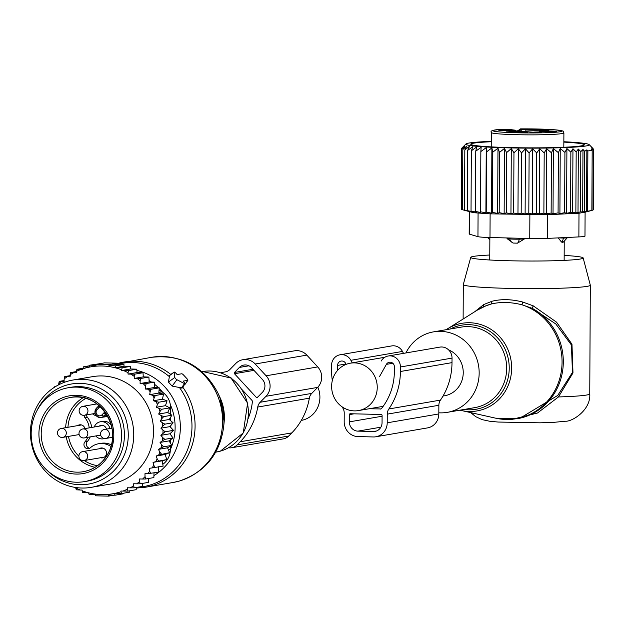<?xml version="1.0" encoding="UTF-8"?>
<svg xmlns="http://www.w3.org/2000/svg" width="625" height="625" viewBox="0 0 625 625"><rect width="100%" height="100%" fill="white"/><g stroke="black" fill="none" stroke-linecap="round" stroke-linejoin="round"><path stroke-width="0.94" d="M443.016 396.055L444.508 395.797A24.039 22.773 -99.8 0 0 463.242 372.672A24.039 22.773 -99.8 0 0 448.516 349.812M377.242 387.453A24.039 22.773 -99.8 0 0 350.359 363.188A24.039 22.773 -99.8 0 0 331.625 386.32A24.039 22.773 -99.8 0 0 358.508 410.578A24.039 22.773 -99.8 0 0 377.242 387.453M317.852 387.172A24.039 22.773 80.2 0 1 319.906 397.305A24.039 22.773 80.2 0 1 301.297 420.414M438.828 412.797A40.828 38.672 -99.8 0 0 447.352 412.344A40.828 38.672 -99.8 0 0 474.523 353.414A40.828 38.672 -99.8 0 0 433.516 331.867A40.828 38.672 -99.8 0 0 405.914 352.953M564.164 255.414A56.211 3.312 -179.7 0 1 583.164 257.945A56.211 3.312 -179.7 0 1 580.289 259.031A56.211 3.312 -179.7 0 1 517.508 260.922A56.211 3.312 -179.7 0 1 470.75 257.359A56.211 3.312 -179.7 0 1 473.625 256.375A56.211 3.312 -179.7 0 1 489.773 255.023M583.164 257.945L590.312 285.148A63.508 3.742 -179.7 0 1 590.32 285.203A63.508 3.742 -179.7 0 1 587.062 286.367A63.508 3.742 -179.7 0 1 516.641 288.516A63.508 3.742 -179.7 0 1 463.305 284.539A63.508 3.742 -179.7 0 1 463.312 284.477L470.75 257.359M512.055 419.375L537.508 413.008L558.438 396.945L572.984 372.945L571.969 344.219L556.555 322.172L533.18 305.812L532.305 308.383A58.969 55.859 -99.8 0 1 556.602 333.602A58.969 55.859 -99.8 0 1 517.344 418.719L519.859 418.289L557.734 395.445L572.461 372.438L571.414 344.984L555.82 323.977L532.305 308.383L521.945 304.766C510.805 302.016 500.578 301.758 491.258 304L484.609 306.32M474.852 311.656L483.68 304.578L482.961 307.156M533.18 305.812L522.734 302.047C511.602 299.156 501.336 298.898 491.953 301.281L483.68 304.578M491.953 301.281L491.258 304A58.766 55.664 -99.8 0 0 477.125 310.227L486.672 305.445M522.734 302.047L521.945 304.766A58.766 55.664 -99.8 0 1 555.383 333.875A58.766 55.664 80.2 0 1 551.227 396.398A58.766 55.664 80.2 0 1 495.68 418.18L461.438 410.531A44.453 42.109 80.2 0 1 459.969 410.172L461.438 410.531A44.453 42.109 80.2 0 0 503.453 394.055A44.453 42.109 80.2 0 0 506.594 346.758A44.453 42.109 -99.8 0 0 447.398 328.875A44.453 42.109 -99.8 0 0 446.133 329.703L477.125 310.227M590.32 285.203L589.75 393.883A63.508 3.742 -179.7 0 1 586.492 395.047A63.508 3.742 -179.7 0 1 558.438 396.945L557.734 395.445M558.422 237.875L563.391 238.086A7.258 0.43 -179.7 0 0 567.289 237.742A7.258 0.43 -179.7 0 1 567.289 237.742C563.508 242.102 561.891 243.602 562.422 242.258M558.422 238.219L561.539 242.094L562.992 241.844M524.281 238.375L524.273 239.047L517.492 243.164L513.133 243.055A7.258 6.422 -83.3 0 1 509.648 238.922L507.055 238.617L513.133 243.055M507.062 237.945L507.055 238.617M511.055 130.719A7.273 0.43 -179.7 0 1 503.305 130.758A7.273 0.43 -179.7 0 1 498.828 130.352A7.273 0.43 -179.7 0 1 501.141 130.039A7.273 0.43 -179.7 0 1 509.117 130A7.273 0.43 -179.7 0 1 513.375 130.43A7.273 0.43 -179.7 0 1 511.055 130.719M529.461 129.945A7.273 0.43 -179.7 0 1 527.516 129.656A7.273 0.43 -179.7 0 1 532.008 129.266A7.273 0.43 -179.7 0 1 540.117 129.414A7.273 0.43 -179.7 0 1 542.055 129.734A7.273 0.43 -179.7 0 1 537.328 130.094A7.273 0.43 -179.7 0 1 529.461 129.945M544.18 131.109A7.273 0.43 -179.7 0 1 552.156 131.07A7.273 0.43 -179.7 0 1 556.406 131.5A7.273 0.43 -179.7 0 1 554.094 131.789A7.273 0.43 -179.7 0 1 546.344 131.828A7.273 0.43 -179.7 0 1 541.867 131.422A7.273 0.43 -179.7 0 1 544.18 131.109M515.125 132.406A7.273 0.43 -179.7 0 1 513.18 132.117A7.273 0.43 -179.7 0 1 517.672 131.734A7.273 0.43 -179.7 0 1 525.781 131.875A7.273 0.43 -179.7 0 1 527.727 132.195A7.273 0.43 -179.7 0 1 523 132.562A7.273 0.43 -179.7 0 1 515.125 132.406M519.781 131.555L520.414 129.852L521.375 129.344A27.219 1.602 0.3 0 0 521.797 129.398L525.859 129.898L525.852 131.68M510.336 129.602L510.508 129.609A8.617 0.508 -179.7 0 1 505.5 129.328L505.117 129.281M525.859 129.898A9.977 0.586 -179.7 0 0 539.25 130.227L544.898 130.18A7.258 0.43 0.3 0 0 544.703 130.281A7.258 0.43 0.3 0 0 548.969 130.695L544.672 130.898A9.977 0.586 0.3 0 0 539.156 131.391A9.977 0.586 0.3 0 0 540.211 131.664L541.375 132A7.258 0.43 0.3 0 0 533.18 132.203L529.375 131.93A9.977 0.586 0.3 0 0 515.984 131.594L510.344 131.641A7.258 0.43 0.3 0 0 510.539 131.539L510.562 130.93A9.977 0.586 0.3 0 0 516.078 130.43A9.977 0.586 0.3 0 0 515.023 130.156L510.961 129.656A27.219 1.602 0.3 0 0 510.508 129.609M510.562 130.93L506.266 131.125A7.258 0.43 0.3 0 1 510.539 131.539M519.281 131.555L519.281 130.805A1.812 1.617 -83 0 1 520.914 128.953L517.742 130.609L517.742 131.562M504.977 129.258A34.477 2.031 -179.7 0 0 502.375 132.164A34.477 2.031 -179.7 0 0 551.102 132.523A34.477 2.031 -179.7 0 0 552.859 129.656A34.477 2.031 -179.7 0 0 520.391 128.883L552.977 129.656C569.273 131.422 561.32 131.234 563.898 132.914A36.289 2.141 -179.7 0 1 540.883 134.781A36.289 2.141 -179.7 0 1 501.039 134.039A36.289 2.141 -179.7 0 1 491.32 132.531C489.773 130.562 494.344 129.469 505.023 129.25L505.711 129.336A1.812 1.617 97 0 0 505.5 129.328M519.227 238.25L519.219 239.164A7.258 0.43 -179.7 0 1 509.648 238.922L509.656 238.016M517.492 243.164A7.258 3.133 88.7 0 0 519.219 239.164L524.273 239.047M563.852 141.742A61.695 3.641 -179.7 0 1 588.258 144.164A61.695 3.641 0.3 0 1 589.133 144.602A61.695 3.641 0.3 0 1 534.852 148.148A61.695 3.641 0.3 0 1 466.836 144.828A61.695 3.641 -179.7 0 1 465.969 143.961L461.297 148.648L461.328 208.992M480.523 211.789L480.844 151.555L486.242 147.648L485.898 212.852L480.523 211.789L480.813 212.523L475.437 211.43L476.344 212.172L471.031 211.039L472.539 211.789L467.375 210.625L467.688 150.383L469.539 146.203L464.82 149.953L466.812 146.055L462.812 149.516L464.898 146.07L461.648 149.078L463.805 146.227L461.297 148.648M465.969 143.961A61.695 3.641 -179.7 0 1 491.273 141.367M461.648 149.078L461.328 209.32L462.5 209.648M462.812 149.516L462.5 209.758L466.469 210.812L464.508 210.195L464.82 149.953M593.008 209.82L593.438 209.641L593.75 149.398L591.273 146.852L593.406 149.039M591.859 210.422L593.008 210.055L593.32 149.812L591.609 147.992L593.75 149.398M590.844 210.711L591.859 210.453L592.18 150.211L591.164 149.117L593.32 149.812M586.539 211.445L584.375 211.539L584.695 151.297L586.859 149.859L586.539 211.445L591.859 210.453L585.102 212.18L584.977 236.141A18.148 1.07 0.3 0 1 578.875 236.914L547.523 238.391L547.648 214.703L490.117 213.844L473.609 212.703M582.648 211.969L580.5 211.859L580.82 151.625L582.977 149.477L582.648 211.969L584.375 211.539M578.008 212.469L575.867 212.172L576.18 151.93L578.336 149.07L578.008 212.469L580.5 211.859M572.617 212.914L570.555 212.445L570.867 152.203L572.953 148.758L572.617 212.914L575.867 212.172M566.57 213.297L564.609 212.688L564.922 152.445L566.906 148.539L566.57 213.297L570.555 212.445M559.906 213.602L558.078 212.883L558.391 152.641L560.242 148.461L559.906 213.602L564.609 212.688M553.023 213.797L551.133 213.031L551.453 152.789L553.359 148.586L553.023 213.797L558.078 212.883M546.336 213.914L543.883 213.133L544.195 152.891L546.672 148.703L546.336 213.914L551.133 213.031M539.391 213.984L536.406 213.18L536.719 152.938L539.734 148.773L539.391 213.984L543.883 213.133M532.289 214L528.805 213.18L529.117 152.938L532.625 148.797L532.289 214L536.406 213.18M525.117 213.977L521.18 213.125L521.5 152.883L525.453 148.773L525.117 213.977L528.805 213.18M517.969 213.898L513.641 213.016L513.961 152.773L518.312 148.695L517.969 213.898L521.18 213.125M510.953 213.773L506.281 212.859L506.594 152.625L511.289 148.57L510.953 213.773L513.641 213.016M504.148 213.609L499.195 212.656L499.516 152.414L504.484 148.406L504.148 213.609L506.281 212.859M497.648 213.398L492.484 212.414L492.805 152.172L497.984 148.188L497.648 213.398L499.195 212.656M491.539 213.141L486.234 212.117L486.547 151.883L491.883 147.938L491.539 213.141L492.484 212.414M485.898 212.852L486.234 212.117M464.508 210.195L469.203 211.352L467.375 210.625M547.648 214.703L578.992 213.227L584.727 212.242M592.18 150.211L587.875 150.945L587.562 211.188M475.437 211.43L475.75 151.188L481.156 147.32L480.844 151.555M471.031 211.039L471.352 150.797L476.68 146.969L475.75 151.188M471.352 150.797L472.883 146.586L467.688 150.383M547.523 238.391A18.148 1.07 0.3 0 1 529.75 238.508L489.992 237.523A18.148 1.07 0.3 0 1 477.953 236.656L469.539 234.195A18.148 1.07 -179.7 0 1 469.172 233.977L469.289 211.57M491.273 141.727A56.797 3.352 0.3 0 0 488.867 141.844A56.797 3.352 0.3 0 0 470.852 144.398A56.797 3.352 0.3 0 0 506.414 147.492A56.797 3.352 0.3 0 0 566.234 147.148A56.797 3.352 0.3 0 0 584.242 144.992A56.797 3.352 0.3 0 0 563.852 142.109M486.242 147.648L486.547 151.883M491.883 147.938L492.805 152.172M497.984 148.188L499.516 152.414M504.484 148.406L506.594 152.625M511.289 148.57L513.961 152.773M518.312 148.695L521.5 152.883M525.453 148.773L529.117 152.938M532.625 148.797L536.719 152.938M539.734 148.773L544.195 152.891M546.672 148.703L551.453 152.789M553.359 148.586L558.391 152.641M560.242 148.461L564.922 152.445M566.906 148.539L570.867 152.203M572.953 148.758L576.18 151.93M578.336 149.07L580.82 151.625M582.977 149.477L584.695 151.297M586.859 149.859L587.875 150.945M342.039 406.797A65.773 62.305 80.2 0 0 342.695 407.828A9.07 8.594 80.2 0 1 344.227 413.07L344.188 421.734A14.516 13.75 80.2 0 0 357.883 436.57L373.375 436.953A14.516 13.75 80.2 0 0 375.906 436.766L427.508 427.898A14.516 13.75 80.2 0 0 438.82 413.938L438.867 405.273A9.07 8.594 80.2 0 1 440.461 400.102A65.773 62.305 80.2 0 0 452 362.633L452.031 358.109A10.891 10.312 80.2 0 0 439.852 347.117L388.25 355.992A10.891 10.312 80.2 0 1 400.43 366.977L452.031 358.109M400.43 366.977L400.406 371.5A65.773 62.305 80.2 0 1 388.859 408.969A9.07 8.594 80.2 0 0 387.266 414.141L387.219 422.805A14.516 13.75 80.2 0 1 375.906 436.766M369.055 408.766L380.875 408.938M337.57 370.398A59.422 56.289 80.2 0 1 337.57 369.938L337.594 365.414A4.539 4.297 80.2 0 1 345.633 363.352L346.172 364.352M379.609 376.422L386.383 364.359A4.539 4.297 80.2 0 1 394.398 366.828L394.375 371.352A59.422 56.289 80.2 0 1 381.594 408.406A1.812 1.719 80.2 0 1 380.25 409.047M350.25 413.734L381.242 414.5A0.906 0.859 80.2 0 1 382.094 415.43L382.055 422.672A9.07 8.594 80.2 0 1 374.984 431.406A9.07 8.594 80.2 0 1 373.406 431.516L357.906 431.133A9.07 8.594 80.2 0 1 349.352 421.859L349.391 414.617A0.906 0.859 80.2 0 1 350.25 413.734M381.18 361.062A10.891 10.312 80.2 0 1 388.25 355.992M403.508 353.367L402.469 351.438A10.891 10.312 80.2 0 0 391.656 345.922L340.055 354.789A10.891 10.312 80.2 0 1 350.867 360.305L402.469 351.438M352.242 362.867L350.867 360.305M332.328 380.547A65.773 62.305 80.2 0 1 331.547 369.789L331.57 365.266A10.891 10.312 80.2 0 1 340.055 354.789M183.516 374.977A1.812 0.477 44.4 0 0 181.727 373.766L177.141 374.555L175.977 373.289A1.812 0.477 44.4 0 0 174.125 372.102A1.812 0.477 44.4 0 0 174.07 372.305L169.562 375.57L168.43 382.07L172.141 386.102L182.18 388.047L185.102 383.719A1.812 0.477 44.4 0 0 184.359 382.375L183.195 381.109L187.781 380.32A1.812 0.477 44.4 0 0 187.883 380.258A1.812 0.477 44.4 0 0 187.148 378.906L183.516 374.977M185.102 383.719A1.812 0.477 44.4 0 1 184.555 383.656L176.914 379.703A1.812 0.477 44.4 0 1 174.82 377.438L174.07 372.305M170.219 375.094L169.562 375.57M184.727 384.281L185.328 383.914M94.242 427A8.641 8.188 80.2 0 1 100.414 421.773A8.641 8.188 80.2 0 1 101.922 421.664A8.641 8.188 80.2 0 1 109.875 428.547M104.57 438.492A8.641 8.188 80.2 0 1 103.344 438.812A8.641 8.188 80.2 0 1 101.828 438.922A8.641 8.188 80.2 0 1 95.781 435.945M99.164 426.156A4.992 4.727 80.2 0 1 106.461 429.133M99.047 448.797A4.992 4.727 80.2 0 1 106.43 453.828A4.992 4.727 80.2 0 1 100.586 457.734M111.367 425.617A8.641 8.188 -99.8 0 0 104.359 421.25A8.641 8.188 -99.8 0 0 102.852 421.359L100.414 421.773M111.375 444.891A18.148 17.188 -99.8 0 0 101.078 443.313L98.641 443.734A18.148 17.188 -99.8 0 0 90.359 447.781A4.086 3.867 -99.8 0 1 84.914 441.898A18.148 17.188 -99.8 0 0 87.789 437.312M103.797 417.023A18.148 17.188 -99.8 0 0 105.117 416.852L107.547 416.43A18.148 17.188 -99.8 0 0 107.781 416.391M86.523 414.914A4.086 3.867 -99.8 0 0 87.477 417.43L85.047 417.852A18.148 17.188 -99.8 0 1 89.211 427.867M89.672 448.273A4.086 3.867 -99.8 0 1 87.352 441.477A18.148 17.188 -99.8 0 0 90.227 436.898M91.648 427.445A18.148 17.188 -99.8 0 0 87.477 417.43M110.938 446.492A18.148 17.188 -99.8 0 0 98.641 443.734M84.086 415.32A4.086 3.867 -99.8 0 0 85.047 417.852M92.523 413.883A18.148 17.188 -99.8 0 0 96.43 415.984M105.117 416.852A18.148 17.188 -99.8 0 0 106.414 416.57M77.648 425.617A4.992 4.727 80.2 0 1 84.945 428.602M36.828 410.898A47.633 45.117 80.2 0 1 68.297 387.734A47.633 45.117 80.2 0 1 113.078 407.656A47.633 45.117 80.2 0 1 115.898 458.461A47.633 45.117 80.2 0 1 84.43 481.617A47.633 45.117 80.2 0 1 39.648 461.695A47.633 45.117 80.2 0 1 36.828 410.898M68.297 387.734L71.164 387.242A47.633 45.117 80.2 0 1 115.945 407.164A47.633 45.117 80.2 0 1 118.766 457.969A47.633 45.117 80.2 0 1 87.297 481.125L84.43 481.617M149.195 381.961L140.117 383.516L146.188 383.555L154.367 382.156L149.195 381.961L148.891 377.07L140.711 378.477L140.133 380.867A64.414 61.016 -99.8 0 0 137.219 378.5L140.711 378.477M143.094 383.594A64.414 61.016 80.2 0 1 145.516 386.109L146.188 383.555M67.086 376.758A64.414 61.016 -99.8 0 0 64.148 378.977L64.734 376.586L70.07 376.836L70.664 372.547L76.32 372.805L76.906 369.297L82.773 369.555L83.359 366.836L89.258 367.094L89.828 365.18L95.992 365.398L96.336 364.273L109.25 364.594L108.906 365.719L115.742 365.828L115.172 367.734L122.195 367.797L130.367 366.398L130.57 368.977L121.609 370.523L128.625 370.578L136.797 369.18L137.039 372.539L128.031 374.086L134.828 374.141L143 372.742L143.281 376.875L134.234 378.43L137.219 378.5M58.734 384.781L58.711 383.945A64.414 61.016 -99.8 0 1 61.164 381.555L64.133 381.633L64.148 378.977M152.078 467.922L163.133 466.109L162.141 460.82L153.062 462.383L153.781 465.227A64.414 61.016 -99.8 0 1 152.078 467.922L149.328 468.297L149.727 471.203A64.414 61.016 -99.8 0 1 147.742 473.672L144.961 473.711L145.047 476.633A64.414 61.016 -99.8 0 1 142.594 479.031L139.617 478.953L139.602 481.602A64.414 61.016 -99.8 0 1 136.672 483.828L133.68 483.75L133.672 485.82A64.414 61.016 -99.8 0 1 130.883 487.453A64.414 61.016 -99.8 0 1 130.141 487.852L127.438 487.781L127.43 489.195A64.414 61.016 -99.8 0 1 122.898 491.078L120.977 491.031L120.977 491.742A64.414 61.016 -99.8 0 1 82.141 490.781L82.141 490.062L80.227 490.016A64.414 61.016 -99.8 0 1 75.711 487.914L75.719 487.5M153.062 462.383L155.75 461.68A64.414 61.016 -99.8 0 0 157.148 458.789L156.125 456.047L158.711 455.016A64.414 61.016 -99.8 0 0 159.773 451.969L158.461 449.367L160.914 448.031A64.414 61.016 -99.8 0 0 161.641 444.867L163.547 446.812L171.719 445.406L167.539 447.805L169.625 452.656L158.711 455.016M169.953 433.781L160.875 435.336L162.961 433.445A64.414 61.016 -99.8 0 0 162.977 430.18L160.906 428.18L169.992 426.617L173.461 430.352L169.953 433.781L173 437.937L169.133 440.875L160.055 442.43L161.641 444.867M160.055 442.43L162.336 440.805A64.414 61.016 -99.8 0 0 162.711 437.57L164.828 439.344L173 437.937M160.875 435.336L162.711 437.57M160.906 428.18L162.773 426.039A64.414 61.016 -99.8 0 0 162.43 422.789L164.906 424.148L173.086 422.742L169.992 426.617M145.516 386.109L145.398 389.031L148.18 389.203A64.414 61.016 -99.8 0 1 150.148 391.773L149.711 394.656L152.461 395.164A64.414 61.016 -99.8 0 1 154.133 397.945L153.383 400.75L156.062 401.594A64.414 61.016 -99.8 0 1 157.43 404.547L156.375 407.242L158.953 408.398A64.414 61.016 -99.8 0 1 159.992 411.492L158.648 414.039L167.727 412.477L171.875 415.211L169.242 419.484L160.164 421.047L162.43 422.789M160.164 421.047L161.781 418.687A64.414 61.016 -99.8 0 0 161.086 415.492L163.703 416.617L171.875 415.211M158.648 414.039L161.086 415.492M140.117 383.516L140.133 380.867M134.234 378.43L134.242 376.359A64.414 61.016 -99.8 0 0 130.734 374.156M128.031 374.086L128.039 372.672A64.414 61.016 -99.8 0 0 123.531 370.57M121.609 370.523L121.609 369.805A64.414 61.016 -99.8 0 0 82.781 368.844M80.859 369.508A64.414 61.016 -99.8 0 0 76.32 371.391M73.609 372.734A64.414 61.016 -99.8 0 0 72.875 373.133A64.414 61.016 -99.8 0 0 70.086 374.766M91.32 487.336L111.094 483.938A54.438 51.562 -99.8 0 0 126.383 478.594A54.438 51.562 -99.8 0 0 150.617 413.25A54.438 51.562 -99.8 0 0 92.656 376.641L72.875 380.047A54.438 51.562 80.2 0 1 130.836 416.648A54.438 51.562 80.2 0 1 106.609 481.992A54.438 51.562 80.2 0 1 91.32 487.336A54.438 51.562 80.2 0 1 33.352 450.734A54.438 51.562 80.2 0 1 57.586 385.391A54.438 51.562 80.2 0 1 72.875 380.047M61.164 381.555L59.211 381.398L58.711 383.945M64.141 380.547L59.211 381.398M55.422 386.648L54.258 386.852L55.047 386.883M54.203 387.422L54.258 386.852M80.227 490.016L76.273 489.805L75.711 487.914M120.977 491.742L121.539 493.555L114.516 493.492L115.07 495.211L108.234 495.102L108.562 496.117L101.992 495.977L95.648 495.797L95.312 494.781L89.156 494.562L88.602 492.844L82.703 492.586L82.141 490.781M129.828 490.773L129.711 492.148L121.539 493.555M122.898 491.078L127.992 491.094L127.43 489.195M136.344 487.477L136.164 489.687L127.992 491.094M130.141 487.852L134.234 487.836L133.672 485.82M142.641 483.375L142.406 486.43L134.234 487.836M136.672 483.828L140.164 483.797L139.602 481.602M148.617 478.492L148.336 482.391L140.164 483.797M142.594 479.031L145.688 478.992L145.047 476.633M154.016 472.961L153.867 477.586L145.688 478.992M158.406 466.734L158.82 472.133L147.742 473.672M149.727 471.203L150.641 473.539M153.781 465.227L154.961 467.508M162.141 460.82L166.75 459.586L155.75 461.68M157.148 458.789L158.578 460.992M156.125 456.047L165.203 454.484L166.75 459.586M165.203 454.484L169.625 452.656M159.773 451.969L161.453 454.055M167.539 447.805L158.461 449.367M160.914 448.031L163.547 446.812M162.336 440.805L164.828 439.344M173.461 430.352L165.281 431.758L162.961 433.445M162.977 430.18L165.281 431.758M162.773 426.039L164.906 424.148M161.781 418.687L163.703 416.617M159.992 411.492L161.688 409.266L158.953 408.398M157.43 404.547L158.883 402.195L156.062 401.594M154.133 397.945L155.336 395.5L152.461 395.164M150.148 391.773L151.086 389.258L148.18 389.203M134.242 376.359L134.828 374.141M128.039 372.672L128.625 370.578M121.609 369.805L122.195 367.797M113.938 495.195L108.562 496.117M123.289 493.25L123.242 493.805L115.07 495.211M130.367 366.398L124.063 366.211L115.172 367.734M124.063 366.211L123.922 364.422L115.742 365.828M108.906 365.719L117.516 364.242L117.43 363.188L109.25 364.594M117.43 363.188L104.508 362.867L96.336 364.273M99.086 363.797L89.828 365.18M89.664 365.75L83.359 366.836M159.07 389.984L162.016 391.852A18.148 17.188 -99.8 0 1 170.547 407.758L170.508 414.313M170.492 417.461L170.477 420.531M170.445 426.047L170.445 427.102M170.406 433.336L170.406 434.391M170.375 439.93L170.359 443.016M170.344 446.195L170.328 449.586L168.445 449.906M154.477 387.07L155.195 387.523M47.273 470.516A50.766 48.086 -99.8 0 0 102.945 479.086A50.766 48.086 -99.8 0 0 122.484 410.789A50.766 48.086 -99.8 0 0 57.227 388.984A50.766 48.086 -99.8 0 0 36.977 410.609M162.797 464.313A18.148 17.188 -99.8 0 0 170.328 449.586M117.516 364.242L123.922 364.422M70.078 375.672L64.734 376.586M76.32 371.578L70.664 372.547M82.945 368.258L76.906 369.297M130.57 368.977L136.797 369.18M137.039 372.539L143 372.742M143.281 376.875L148.891 377.07M149.711 394.656L158.789 393.094L159.258 387.852L154.484 387.469L145.398 389.031M159.258 387.852L151.086 389.258M158.789 393.094L163.508 394.094L155.336 395.5M163.508 394.094L162.469 399.195L153.383 400.75M162.469 399.195L167.062 400.789L158.883 402.195M167.062 400.789L165.461 405.68L156.375 407.242M165.461 405.68L169.859 407.867L161.688 409.266M167.727 412.477L169.859 407.867M169.242 419.484L173.086 422.742M169.133 440.875L171.719 445.406M154.484 387.469L154.367 382.156M228.5 447.758A10.891 10.312 80.2 0 0 231.727 447.742A10.891 10.312 80.2 0 0 237.148 444.883L240.211 441.758A65.773 62.305 80.2 0 0 257.742 407.055L309.344 398.18A9.07 8.594 80.2 0 1 311.758 393.398L317.617 387.414A14.516 13.75 80.2 0 0 317.719 366.922L306.828 355.125A14.516 13.75 80.2 0 0 294.578 350.82L242.977 359.688A14.516 13.75 80.2 0 1 255.227 363.992L306.828 355.125M257.742 407.055A9.07 8.594 80.2 0 1 260.156 402.266L266.016 396.281L317.617 387.414M220.594 372.828A65.773 62.305 80.2 0 1 224.531 372.016A65.773 62.305 80.2 0 1 225.273 371.891A9.07 8.594 80.2 0 0 225.375 371.875A9.07 8.594 80.2 0 0 229.898 369.492L235.75 363.508A14.516 13.75 80.2 0 1 242.977 359.688M248.172 418.531A59.422 56.289 80.2 0 0 252.367 401.781A1.812 1.719 80.2 0 0 251.883 400.297L242.008 389.602M231.961 378.727L231.523 378.25A1.812 1.719 80.2 0 0 230.539 377.711M256.266 397.32L234.477 373.727A0.906 0.859 80.2 0 1 234.484 372.445L239.383 367.438A9.07 8.594 80.2 0 1 243.898 365.055A9.07 8.594 80.2 0 1 251.555 367.742L262.445 379.539A9.07 8.594 80.2 0 1 262.383 392.352L257.484 397.352A0.906 0.859 80.2 0 1 256.266 397.32L257.766 397.062M309.344 398.18A65.773 62.305 80.2 0 1 291.812 432.891L288.75 436.016A10.891 10.312 80.2 0 1 283.328 438.875L231.727 447.742M255.227 363.992L266.117 375.789A14.516 13.75 80.2 0 1 266.016 396.281M464.156 409.453A42.648 40.398 -99.8 0 0 502.273 391.75A42.648 40.398 -99.8 0 0 504.383 347.703A42.648 40.398 -99.8 0 0 450.328 328.977M447.352 412.344L474.867 407.609A40.828 38.672 -99.8 0 0 502.047 348.68A40.828 38.672 -99.8 0 0 461.039 327.141L433.516 331.867M563.391 237.641L563.391 238.086A7.258 3.359 -91.5 0 1 561.539 242.094M521.789 131.57L521.797 129.398M519.781 130.883A6.805 0.398 0.3 0 0 519.281 130.805L517.742 130.609M543.578 130.93L543.586 130.125M539.25 130.227L539.242 131.32M520.914 128.953A8.617 0.508 -179.7 0 1 521.375 129.344M505.891 129.367A1.812 1.617 97 0 0 505.711 129.336L510.43 129.602M488.086 237.469A7.258 6.531 97.3 0 0 489.852 239.586M469.539 234.195L469.664 211.672M477.953 236.656L478.078 212.977M529.75 238.508L529.875 214.828M489.992 237.523L490.117 213.844M578.875 236.914L578.992 213.227M387.266 414.141L438.867 405.273M387.219 422.805L438.82 413.938M337.57 369.938L338.062 369.859M337.594 365.414L345.969 363.977M386.383 364.359L392.812 363.258M388.859 408.969L440.461 400.102M400.406 371.5L452 362.633M373.406 431.516L376.516 430.984M357.906 431.133L380.875 427.187M349.352 421.859L382.094 416.234M349.391 414.617L353.992 413.828M217.742 392.703A62.172 58.891 80.2 0 1 223.641 427.039C219.734 454.344 204.938 472.359 179.25 481.094L173.07 482.492A63.508 60.156 80.2 0 0 178.961 481.156A63.508 60.156 80.2 0 0 220.984 406.586A63.508 60.156 80.2 0 0 151.562 357.312C181.281 354.141 203.336 365.938 217.742 392.703L219.93 397.359A44.453 42.109 -99.8 0 1 224.156 421.914L223.641 427.039M182.781 387.156A63.508 60.156 80.2 0 1 151.477 485.883A63.508 60.156 80.2 0 1 145.586 487.219L173.07 482.492M179.57 387.688A62.578 59.273 80.2 0 1 149.008 485.367A62.578 59.273 80.2 0 1 136.672 487.422M201.906 371.68L202.727 371.531A40.828 38.672 80.2 0 1 247.359 403.211A40.828 38.672 80.2 0 1 220.344 451.148A40.828 38.672 80.2 0 1 216.555 452.008L215.734 452.148M136.891 370.43A57.117 54.102 80.2 0 1 179.57 417.523A57.117 54.102 80.2 0 1 153.93 475.609M149.109 380.57A52.734 49.953 80.2 0 1 151.438 382.039M154.414 384.195A52.734 49.953 80.2 0 1 158.555 387.797M159.211 388.438A52.734 49.953 80.2 0 1 162.734 392.336M170.297 404.594A52.734 49.953 80.2 0 1 170.32 449.672M117.711 364.25A62.578 59.273 80.2 0 1 169.445 376.719M184.555 383.656L181.188 388.164M176.914 379.703L172.141 386.102M174.82 377.438L168.43 382.07M118.188 363.375A63.508 60.156 80.2 0 1 124.07 362.039A63.508 60.156 80.2 0 1 170.797 374.453M187.781 380.32L185.133 384.211M107.266 415.461L103.727 416.07A1.812 0.477 -135.6 0 1 101.945 414.859A3.633 3.438 -99.8 0 1 97.07 414.734A3.633 3.438 -99.8 0 1 97.102 409.609A1.812 0.477 44.4 0 1 96.375 408.242C93.672 413.586 95.219 416.672 101.016 417.5A5.445 5.156 -99.8 0 0 103.727 416.07L105.672 414.078A1.812 0.477 -135.6 0 1 103.891 412.867L101.945 414.859M98.281 406.344L96.461 408.203A5.445 5.156 -99.8 0 0 101.016 417.5L107.758 416.344M87.352 441.477L84.914 441.898M96.461 408.203A1.812 0.477 44.4 0 0 96.375 408.242L98.32 406.258A1.812 0.477 -135.6 0 1 98.414 406.211A1.812 1.719 80.2 0 0 98.867 405.398M97.102 409.609L99.047 407.625A1.812 0.477 -135.6 0 1 98.32 406.258L98.797 405.336M106.352 413.961L105.672 414.078A1.812 1.719 -99.8 0 1 106.195 413.719M97.492 465.688A35.836 33.945 80.2 0 1 84.242 460.547M78.875 456.203A35.836 33.945 80.2 0 1 68.484 436.398M67.953 427.289A35.836 33.945 80.2 0 1 72.125 412.398A35.836 33.945 80.2 0 1 85.93 398.391M65.633 427.688A37.648 35.664 80.2 0 1 70.047 411.594A37.648 35.664 80.2 0 1 83.125 397.688M99.047 407.625A3.633 3.438 -99.8 0 0 99.867 406.273M105.07 412.086A3.633 3.438 -99.8 0 0 103.891 412.867M95.086 467.289A37.648 35.664 80.2 0 1 66.219 436.789M45.68 415.781A37.648 35.664 80.2 0 1 70.555 397.469A37.648 35.664 80.2 0 1 105.961 413.219A37.648 35.664 80.2 0 1 108.187 453.375A37.648 35.664 80.2 0 1 83.312 471.688A37.648 35.664 80.2 0 1 47.914 455.938A37.648 35.664 80.2 0 1 45.68 415.781M43.602 414.977A39.469 37.383 80.2 0 1 94.492 400.547A39.469 37.383 80.2 0 1 109.125 454.383A39.469 37.383 80.2 0 1 58.234 468.805A39.469 37.383 80.2 0 1 43.602 414.977M103.812 438.297A4.539 4.297 -99.8 0 0 109.344 434.312A4.539 4.297 -99.8 0 0 104.281 429.508A4.539 4.539 0 0 0 103.609 438.281A4.539 4.539 0 0 0 105.812 438.453L112.516 437.297M82.18 460.398A4.539 4.297 -99.8 0 0 87.711 456.422A4.539 4.297 -99.8 0 0 82.641 451.617A4.539 4.539 0 0 0 81.977 460.391A4.539 4.539 0 0 0 84.18 460.555L104.469 457.07M60.773 437.227A4.539 4.297 -99.8 0 0 66.305 433.242A4.539 4.297 -99.8 0 0 61.242 428.438A4.539 4.539 0 0 0 60.57 437.211A4.539 4.539 0 0 0 62.781 437.383L79.133 434.57M82.414 415.117A4.539 4.297 -99.8 0 0 87.945 411.141A4.539 4.297 -99.8 0 0 82.883 406.336A4.539 4.539 0 0 0 82.211 415.109A4.539 4.539 0 0 0 84.414 415.273L95.008 413.453M82.297 437.758A4.539 4.297 -99.8 0 0 87.828 433.781A4.539 4.297 -99.8 0 0 82.758 428.977A4.539 4.539 0 0 0 82.094 437.75A4.539 4.539 0 0 0 84.297 437.914L100.656 435.102M170.547 407.758L169.859 407.875M162.016 391.852L158.852 392.398M260.156 402.266L311.758 393.398M234.477 373.727L253.977 370.375M237.148 444.883L288.75 436.016M240.211 441.758L291.812 432.891M266.117 375.789L317.719 366.922M234.484 372.445L252.961 369.266M239.383 367.438L248.953 365.797M384.836 357.266L350.359 363.188M383.148 406.344L358.508 410.578M517.344 418.719L495.68 418.18M589.75 393.883C591.047 409.984 572.133 421.898 565.281 421.227L553.812 422.352L540.094 422.82L498.203 422.047L489.727 421.258L482.133 419.633L475.844 416.734L470.625 412.578M463.305 284.539L463.125 319.008M489.867 237.523L489.742 259.992M564.234 241.469L564.141 260.383M516.07 131.594L516.078 130.43M539.156 131.984L539.156 131.391M544.695 130.898L544.703 130.281M491.32 132.531L491.242 146.883M563.898 132.914L563.82 147.266M487.523 237.453L489.852 239.781M474.086 212.844L463.391 210M589.133 144.602L592.422 147.914M224.156 421.914L219.93 397.359M145.586 487.219L136.297 488.078M117.461 363.57L151.562 357.312M202.727 371.531L231.086 378.086L247.594 403.164L243.258 432.961L220.391 451.133L216.555 452.008M174.125 372.102L169.75 375.195M187.883 380.258L185.289 384.102M105.039 438.516L103.344 438.812M70.555 397.469C98.555 390.984 123.445 427.773 108.094 453.43C102.469 463.492 94.211 469.578 83.312 471.688M111.93 428.195L104.281 429.508M102.93 448.133L82.641 451.617M81.531 424.953L61.242 428.438M96.984 403.906L82.883 406.336M103.047 425.484L82.758 428.977M224.531 372.016L225.672 371.82"/></g></svg>
